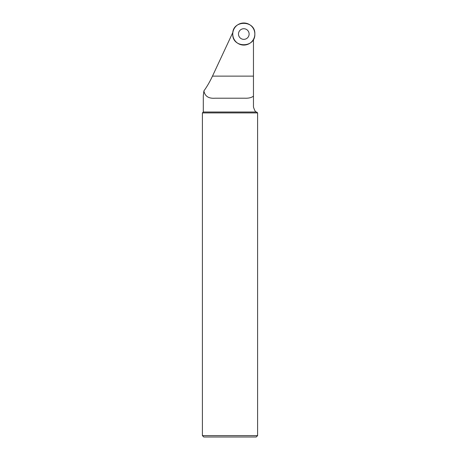 <?xml version="1.0" encoding="UTF-8"?>
<svg xmlns="http://www.w3.org/2000/svg" width="460" height="460" viewBox="0 0 460 460"><rect width="100%" height="100%" fill="white"/><g stroke="black" fill="none" stroke-linecap="round" stroke-linejoin="round"><path stroke-width="0.69" d="M253.46 107.042C254.719 110.82 255.76 112.476 256.577 112.01C255.754 112.47 254.719 110.814 253.46 107.042L253.46 39.387A11.04 11.04 0 0 1 232.892 32.349L212.474 76.13C209.829 81.754 206.977 86.675 203.906 90.907L203.297 95.812L203.297 112.01L202.4 112.907L257.6 112.907L257.6 435.62L202.4 435.62L202.4 112.907M256.577 112.01L203.297 112.01M203.906 90.907C204.907 96.243 208.598 98.681 214.981 98.21L245.019 98.21C248.664 98.348 251.482 97.658 253.46 96.146M257.6 435.62L256.22 437L203.78 437L202.4 435.62M238.493 34.04A5.307 5.307 0 0 1 246.456 29.44A5.307 5.307 0 0 1 246.456 38.64A5.307 5.307 0 0 1 238.493 34.04A5.307 5.307 0 0 1 246.456 29.44A5.307 5.307 0 0 1 246.456 38.64A5.307 5.307 0 0 1 238.493 34.04M254.84 34.04A11.04 11.04 0 0 1 243.8 45.08A11.04 11.04 0 0 1 232.76 34.04A11.04 11.04 0 0 1 243.8 23A11.04 11.04 0 0 1 254.84 34.04C255.524 48.283 232.076 48.283 232.76 34.04C232.076 19.797 255.524 19.797 254.84 34.04M253.46 76.13L212.474 76.13M256.824 112.131L257.6 112.907"/></g></svg>
